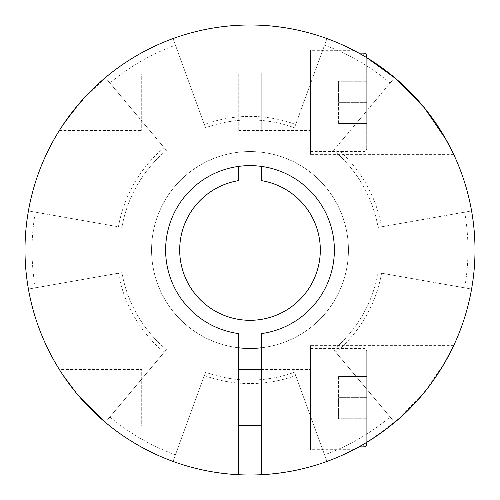 <?xml version="1.0" encoding="UTF-8"?>
<svg xmlns="http://www.w3.org/2000/svg" width="500" height="500" viewBox="0 0 500 500"><rect width="100%" height="100%" fill="white"/><g stroke="black" fill="none" stroke-linecap="round" stroke-linejoin="round"><path stroke-width="0.38" stroke-dasharray="2.5 1.88" d="M444.8 362.594L424.731 391.756L398.625 418.925L371.331 439.481L353.681 449.688L310.469 449.688L310.469 345.625L453.669 345.625M394.625 422.362A225 225 0 0 1 261.25 474.719L261.25 333.619A84.375 84.375 0 0 0 334.375 250A84.375 84.375 0 0 0 250 165.625A84.375 84.375 0 0 0 165.625 250A84.375 84.375 0 0 0 238.75 333.619L238.75 474.719A225 225 0 0 1 105.375 422.362A225 225 0 0 0 173.044 461.431L204.306 375.538A133.594 133.594 0 0 0 295.694 375.538L324.55 454.825A217.969 217.969 0 0 0 390.106 416.975L335.875 352.337A133.594 133.594 0 0 0 381.562 273.2L464.656 287.85A217.969 217.969 0 0 0 464.656 212.15L381.562 226.8A133.594 133.594 0 0 0 335.875 147.662L390.106 83.025A217.969 217.969 0 0 0 324.55 45.175L295.694 124.462A133.594 133.594 0 0 0 204.306 124.462L175.45 45.175A217.969 217.969 0 0 0 109.894 83.025L164.125 147.662A133.594 133.594 0 0 0 118.438 226.8L35.344 212.15A217.969 217.969 0 0 0 35.344 287.85L118.438 273.2A133.594 133.594 0 0 0 164.125 352.337L109.894 416.975A217.969 217.969 0 0 0 175.45 454.825L173.044 461.431A225 225 0 0 1 105.375 422.362L109.894 416.975L105.375 422.362A225 225 0 0 1 173.044 38.569A225 225 0 0 0 105.375 77.638L109.894 83.025L105.375 77.638A225 225 0 0 1 173.044 38.569L175.45 45.175L173.044 38.569A225 225 0 0 1 471.581 289.069A225 225 0 0 0 471.581 210.931L464.656 212.15L471.581 210.931A225 225 0 0 1 471.581 289.069L464.656 287.85L471.581 289.069A225 225 0 0 1 394.625 422.362L333.612 349.644A130.075 130.075 0 0 0 378.1 272.587L471.581 289.069L378.1 272.587A130.075 130.075 0 0 1 333.612 349.644L394.625 422.362A225 225 0 0 1 326.956 461.431L324.55 454.825L326.956 461.431A225 225 0 0 0 394.625 422.362M261.25 427.188L261.25 368.125L261.25 427.188L310.469 427.188L310.469 368.125L310.469 427.188M310.469 348.438L310.469 446.875L310.469 348.438L363.906 348.438A2.812 2.812 0 0 1 366.719 351.25L366.719 442.356L366.719 351.25M238.75 369.531L238.75 425.781L238.75 369.531M261.25 369.531L310.469 369.531L310.469 425.781L310.469 369.531M261.25 425.781L310.469 425.781M310.469 446.875L358.925 446.875M261.25 368.125L310.469 368.125M310.469 345.625L310.469 449.688M109.55 425.781L141.719 425.781L141.719 369.531L141.719 425.781M81.619 399.237L66.231 379.825L59.375 369.531L141.719 369.531M61.212 372.413L78.513 395.662M250 119.925A130.075 130.075 0 0 1 294.488 127.769A130.075 130.075 0 0 0 205.512 127.769L173.044 38.569L205.512 127.769A130.075 130.075 0 0 1 250 119.925M107.881 424.431L107.325 423.981M326.956 38.569L294.488 127.769L326.956 38.569A225 225 0 0 1 394.625 77.638L390.106 83.025L394.625 77.638A225 225 0 0 0 326.956 38.569M28.419 289.069L121.9 272.587A130.075 130.075 0 0 0 166.388 349.644L105.375 422.362L166.388 349.644A130.075 130.075 0 0 1 121.9 272.587L28.419 289.069A225 225 0 0 1 28.419 210.931L35.344 212.15L28.419 210.931A225 225 0 0 0 28.419 289.069M366.719 418.75L366.719 397.656L366.719 418.75L338.594 418.75L338.594 397.656L366.719 397.656L366.719 376.562L366.719 397.656L338.594 397.656L338.594 418.75L366.719 418.75M338.594 376.562L338.594 397.656L338.594 376.562L366.719 376.562L338.594 376.562M204.306 375.538A133.594 133.594 0 0 0 295.694 375.538L324.55 454.825A217.969 217.969 0 0 0 390.106 416.975L335.875 352.337A133.594 133.594 0 0 0 381.562 273.2L464.656 287.85A217.969 217.969 0 0 0 464.656 212.15L381.562 226.8A133.594 133.594 0 0 0 335.875 147.662L390.106 83.025A217.969 217.969 0 0 0 324.55 45.175L295.694 124.462A133.594 133.594 0 0 0 204.306 124.462L175.45 45.175A217.969 217.969 0 0 0 109.894 83.025L164.125 147.662A133.594 133.594 0 0 0 118.438 226.8L35.344 212.15A217.969 217.969 0 0 0 35.344 287.85L118.438 273.2A133.594 133.594 0 0 0 164.125 352.337L109.894 416.975A217.969 217.969 0 0 0 175.45 454.825L204.306 375.538M238.75 347.794A98.438 98.438 0 0 1 151.725 244.369A98.438 98.438 0 0 1 250 151.562A98.438 98.438 0 0 0 151.562 250A98.438 98.438 0 0 0 250 348.438A98.438 98.438 0 0 0 348.438 250A98.438 98.438 0 0 0 250 151.562A98.438 98.438 0 0 1 348.275 244.369A98.438 98.438 0 0 1 261.25 347.794M310.469 53.125L310.469 151.562L310.469 53.125L358.925 53.125L366.719 57.644L366.719 148.75L366.719 57.644M444.8 137.406L424.731 108.244L398.625 81.075L371.331 60.519L353.681 50.312L310.469 50.312L310.469 154.375L453.669 154.375M261.25 474.719A225 225 0 0 0 394.625 77.638A225 225 0 0 0 261.25 25.281A225 225 0 0 1 474.931 255.625A225 225 0 0 1 250 475A225 225 0 0 1 25.069 255.625A225 225 0 0 1 238.75 25.281A225 225 0 0 0 173.044 461.431A225 225 0 0 0 238.75 474.719M238.75 166.381L238.75 180.594A70.312 70.312 0 0 0 179.688 250A70.312 70.312 0 0 0 250 320.312A70.312 70.312 0 0 0 320.312 250A70.312 70.312 0 0 0 261.25 180.594L261.25 166.381M261.25 72.812L261.25 131.875L261.25 72.812L310.469 72.812L310.469 131.875L310.469 72.812M310.469 151.562L363.906 151.562A2.812 2.812 0 0 0 366.719 148.75M238.75 74.219L238.75 130.469L238.75 74.219L310.469 74.219L310.469 130.469L310.469 74.219M238.75 130.469L310.469 130.469M261.25 131.875L310.469 131.875M310.469 154.375L310.469 50.312M109.55 74.219L141.719 74.219L141.719 130.469L141.719 74.219M59.375 130.469L141.719 130.469M61.212 127.587L78.513 104.338M81.6 100.775L106.194 76.956M250 380.075A130.075 130.075 0 0 0 294.488 372.231A130.075 130.075 0 0 1 205.512 372.231L173.044 461.431L205.512 372.231A130.075 130.075 0 0 0 250 380.075M107.881 75.569L87.325 94.556L66.231 120.175M326.956 461.431L294.488 372.231L326.956 461.431M28.419 210.931L121.9 227.413A130.075 130.075 0 0 1 166.388 150.356L105.375 77.638L166.388 150.356A130.075 130.075 0 0 0 121.9 227.413L28.419 210.931M378.1 227.413L471.581 210.931L378.1 227.413A130.075 130.075 0 0 0 333.612 150.356L394.625 77.638L333.612 150.356A130.075 130.075 0 0 1 378.1 227.413M366.719 81.25L366.719 102.344L366.719 81.25L338.594 81.25L338.594 102.344L366.719 102.344L366.719 123.438L366.719 102.344L338.594 102.344L338.594 81.25L366.719 81.25M338.594 123.438L338.594 102.344L338.594 123.438L366.719 123.438L338.594 123.438M363.906 444.038L363.906 446.875M363.906 53.125L363.906 55.963"/><path stroke-width="0.75" d="M353.681 449.688C359.412 447.306 394.319 426.763 414.162 403.869C436.875 380.994 454.25 345.325 453.669 345.625L444.8 362.594M261.25 474.719A225 225 0 0 0 474.931 244.375A225 225 0 0 0 250 25A225 225 0 0 0 25.069 244.375A225 225 0 0 0 238.75 474.719L238.75 333.619A84.375 84.375 0 0 1 165.625 250A84.375 84.375 0 0 1 250 165.625A84.375 84.375 0 0 1 334.375 250A84.375 84.375 0 0 1 261.25 333.619L261.25 474.719A225 225 0 0 1 238.75 474.719M366.719 444.062L366.719 442.356L366.719 444.062A2.812 2.812 0 0 1 363.906 446.875L363.906 444.038M238.75 369.531L261.25 369.531M238.75 425.781L261.25 425.781M358.925 446.875L363.906 446.875M59.375 369.531L61.212 372.413M78.513 395.662L97.394 415.331L107.881 424.431M107.325 423.981L81.619 399.237M261.25 347.794A98.438 98.438 0 0 1 238.75 347.794M353.681 50.312L358.925 53.125L363.906 53.125A2.812 2.812 0 0 1 366.719 55.938L366.719 57.644L395.981 78.787L424.456 107.912L445.875 139.288L453.669 154.375L444.8 137.406M261.25 166.381L261.25 180.594A70.312 70.312 0 0 1 320.312 250A70.312 70.312 0 0 1 250 320.312A70.312 70.312 0 0 1 179.688 250A70.312 70.312 0 0 1 238.75 180.594L238.75 166.381M66.231 120.175L61.212 127.587M78.513 104.338L81.6 100.775M106.194 76.956L107.881 75.569M366.719 57.644L366.719 55.938M363.906 55.963L363.906 53.125"/></g></svg>
